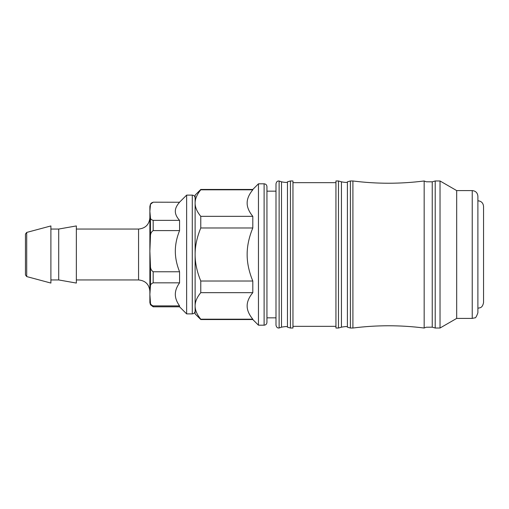 <?xml version="1.0" encoding="UTF-8"?>
<svg xmlns="http://www.w3.org/2000/svg" width="509" height="509" viewBox="0 0 509 509"><rect width="100%" height="100%" fill="white"/><g stroke="black" fill="none" stroke-linecap="round" stroke-linejoin="round"><path stroke-width="0.76" d="M252.801 216.338C249.009 211.712 247.119 207.29 247.145 203.072C247.119 198.854 249.009 194.432 252.801 189.806L200.775 189.806C196.977 194.432 195.093 198.854 195.119 203.072L195.119 254.5C195.093 246.063 196.977 237.226 200.775 227.975L252.801 227.975L252.801 216.338L200.775 216.338C196.977 211.712 195.093 207.29 195.119 203.072L195.119 305.928C195.093 301.71 196.977 297.288 200.775 292.662L252.801 292.662C249.009 297.288 247.119 301.71 247.145 305.928C247.119 310.146 249.009 314.568 252.801 319.194L200.775 319.194C196.977 314.568 195.093 310.146 195.119 305.928L195.119 313.881L200.775 319.537L252.801 319.537L258.457 325.194L264.114 325.194C265.832 325.028 266.773 324.087 266.945 322.369L266.945 186.631C266.773 184.913 265.832 183.972 264.114 183.806L264.114 325.194M200.775 216.338L200.775 227.975M200.775 292.662L200.775 281.025L252.801 281.025L252.801 292.662M252.801 319.194L252.801 319.537M200.775 319.194L200.775 319.537M200.775 281.025C196.977 271.774 195.093 262.937 195.119 254.5L195.119 305.928M252.801 281.025C249.009 271.774 247.119 262.937 247.145 254.5C247.119 246.063 249.009 237.226 252.801 227.975M195.119 203.072L195.119 195.119L200.775 189.463L252.801 189.463L258.457 183.806L258.457 325.194M252.801 189.463L252.801 189.806M258.457 183.806L264.114 183.806M275.993 191.155L266.945 191.155L266.945 317.845L275.993 317.845M477.894 200.775C481.329 201.106 483.213 202.996 483.55 206.425L483.55 302.575C482.538 307.722 480.057 307.614 480.14 307.76L477.894 308.225M200.775 189.463L200.775 189.806M279.123 323.317L279.123 181.013C277.481 180.79 276.438 181.726 275.993 183.819L275.993 325.181C276.438 327.274 277.481 328.21 279.123 327.993L279.123 323.317M292.955 323.323L292.955 328.025L290.435 328.025L290.435 180.975L292.955 180.975L292.955 323.323M338.466 180.975L335.94 180.975L335.94 328.025L338.466 328.025L341.444 327.172L341.444 181.828L338.466 180.975L338.466 328.025M352.909 323.323L352.909 328.025C376.66 325.016 400.411 325.016 424.169 328.025L424.169 180.975C400.411 183.984 376.66 183.984 352.909 180.975L352.909 323.323M440.031 323.323L440.031 328.025L435.214 328.025L435.214 180.975L440.031 180.975L440.031 323.323M477.894 309.027L477.894 196.245C477.557 192.816 475.673 190.926 472.237 190.595L472.237 318.405L474.687 317.851C475.489 318.29 476.558 316.592 477.894 312.755L477.894 309.027M472.237 190.595L456.688 190.595L456.688 318.405L472.237 318.405M179.562 305.896L153.177 305.896L153.177 306.812L179.562 306.812L179.562 305.896C176.718 301.888 175.306 298.045 175.325 294.367C175.306 290.69 176.718 286.847 179.562 282.839L179.562 271.761C176.718 264.604 175.306 257.745 175.325 251.172C175.306 244.606 176.718 237.741 179.562 230.59L179.562 220.359C176.718 217.216 175.306 214.194 175.325 211.305C175.306 208.416 176.718 205.394 179.562 202.251L153.177 202.188L179.562 202.251M153.177 305.896C151.218 305.158 150.308 304.019 150.448 302.486L149.875 294.367L150.448 286.255C150.308 284.722 151.218 283.583 153.177 282.839L179.562 282.839M179.562 271.761L153.177 271.761C151.218 270.432 150.308 268.402 150.448 265.66L149.875 251.172L150.448 236.685C150.308 233.943 151.218 231.913 153.177 230.59L179.562 230.59M179.562 220.359L153.177 220.359C151.23 219.78 150.32 218.883 150.448 217.68L149.875 211.305L150.448 204.93C150.32 203.727 151.23 202.83 153.177 202.251M153.177 306.812L150.448 304.719L149.875 302.575L149.875 206.425L150.448 204.281L153.177 202.188M192.287 313.881C194.005 313.716 194.947 312.774 195.119 311.056L195.119 197.944C194.947 196.226 194.005 195.284 192.287 195.119L186.631 195.119L186.631 313.881L192.287 313.881L192.287 195.119M58.707 229.05L58.707 279.95L76.35 283.061L76.35 225.939L58.707 229.05L50.9 229.05M26.71 232.422L26.71 276.578L50.9 283.061L50.9 225.939L26.71 232.422L25.45 234.064L25.45 237.531M26.71 276.578L25.45 274.936L25.45 234.064M279.123 327.987L281.496 327.172L281.496 181.828L279.123 181.013M290.435 180.975L287.451 181.828L287.451 327.172L290.435 328.025M350.383 180.975L347.405 181.828L347.405 327.172L350.383 328.025L350.383 180.975L352.909 180.975M424.169 180.981L426.205 181.783L432.236 181.828L432.236 327.172L435.214 328.025M150.448 286.255L150.448 265.66M150.448 236.685L150.448 217.68M150.448 204.93L150.448 204.281M150.448 304.719L150.448 302.486M153.177 230.59L153.177 220.359M153.177 282.839L153.177 271.761M149.875 291.263C149.201 284.391 145.434 280.618 138.563 279.95L138.563 229.05C145.428 228.382 149.201 224.609 149.875 217.737M350.383 328.025L352.909 328.025M432.236 327.172L426.205 327.217L424.169 328.019M432.236 181.828L435.214 180.975M287.451 327.172C287.712 326.371 285.727 326.371 281.496 327.172M287.451 181.828C287.712 182.629 285.727 182.629 281.496 181.828M292.955 326.326L335.94 326.326M292.955 182.674L335.94 182.674M347.405 327.172C347.66 326.371 345.675 326.371 341.444 327.172M347.405 181.828C347.692 182.623 345.706 182.623 341.444 181.828M456.688 190.595L440.031 180.975M456.688 318.405L440.031 328.025M179.562 306.812L186.631 313.881M179.562 202.188L186.631 195.119M138.563 229.05L76.35 229.05M138.563 279.95L76.35 279.95M58.707 279.95L50.9 279.95"/></g></svg>
